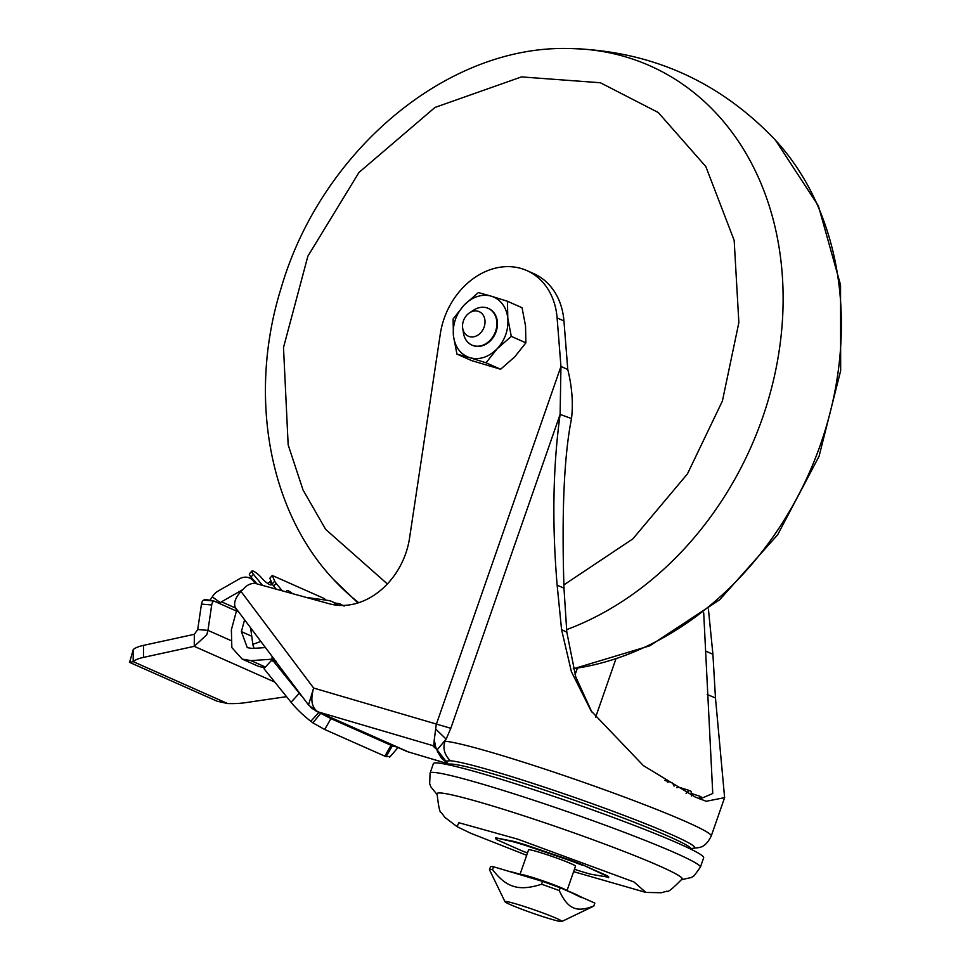 <?xml version="1.0" encoding="UTF-8"?>
<svg xmlns="http://www.w3.org/2000/svg" width="970" height="970" viewBox="0 0 970 970"><rect width="100%" height="100%" fill="white"/><g stroke="black" fill="none" stroke-linecap="round" stroke-linejoin="round"><path stroke-width="1.45" d="M563.837 584.922L632.852 538.883L687.427 473.918L722.395 401.034L738.861 322.586L734.169 240.366L705.82 166.561L658.266 112.508L600.357 82.741L521.46 76.909L434.972 107.452L358.985 172.442L307.866 256.201L283.507 347.527L288.163 444.866L303.052 490.032L325.653 529.365L387.37 583.94M526.674 855.31L470.45 833.133L457.125 826.695L444.793 817.298L441.314 812.52C439.931 813.309 438.525 807.04 437.094 793.702A129.725 7.918 19.2 0 1 522.988 815.54A129.725 7.918 19.2 0 1 659.782 866.137A129.725 7.918 19.2 0 1 682.092 879.014C672.683 888.581 667.675 892.63 667.081 891.151L661.382 892.727L645.887 892.436L573.622 871.654M457.125 826.695L458.81 822.705L517.507 839.086L633.968 881.96L645.887 892.436M698.764 798.565L700.461 796.479A123.02 7.505 19.2 0 1 701.249 797.037L701.116 799.219M686.057 793.375L689.209 790.453A123.02 7.505 19.2 0 1 691.149 791.387L691.44 795.958M469.516 312.837L473.675 310.109A20.079 16.138 113.9 0 1 486.649 307.793A20.079 16.138 113.9 0 1 488.201 308.363A20.079 16.138 113.9 0 1 495.209 332.322A20.079 16.138 113.9 0 1 473.469 345.659A20.079 16.138 113.9 0 1 471.905 345.077A20.079 16.138 113.9 0 1 463.466 333.134L462.69 328.212A13.422 10.779 113.9 0 1 469.516 312.837A13.422 10.779 113.9 0 1 478.174 311.285A13.422 10.779 113.9 0 1 484.127 327.023A13.422 10.779 113.9 0 1 469.371 336.578A13.422 10.779 113.9 0 1 462.69 328.212M472.184 345.199A20.079 16.138 -66.1 0 0 472.451 345.32A20.079 16.138 -66.1 0 0 474.015 345.902A20.079 16.138 -66.1 0 0 495.755 332.564A20.079 16.138 -66.1 0 0 488.759 308.606A20.079 16.138 -66.1 0 0 488.48 308.484M337.984 605.304L332.043 601.582A23.85 19.157 113.9 0 1 337.148 605.219M305.999 597.362L327.86 600.394A23.85 19.157 113.9 0 1 330.2 600.903A23.85 19.157 113.9 0 1 332.043 601.582M703.674 857.747A143.111 8.742 -160.8 0 0 679.012 843.67A143.111 8.742 -160.8 0 0 529.05 788.149A143.111 8.742 -160.8 0 0 433.384 763.632L430.086 773.09A143.111 8.742 19.2 0 1 525.752 797.619A143.111 8.742 19.2 0 1 675.714 853.139A143.111 8.742 19.2 0 1 700.376 867.216L703.674 857.747M287.023 592.136A7.53 1.685 -138.1 0 1 286.756 590.682A7.53 1.685 -138.1 0 1 288.381 590.863A7.53 1.685 -138.1 0 1 292.552 593.652M527.486 852.982A59.764 3.65 19.2 0 1 521.824 850.799L496.992 839.777A59.764 3.65 19.2 0 1 495.597 838.407L495.682 837.898A59.849 3.65 19.2 0 1 495.718 837.813L513.991 841.439A59.849 3.65 19.2 0 1 525.813 844.979L569.184 859.747A59.849 3.65 19.2 0 1 582.315 864.706L607.402 875.849A59.849 3.65 19.2 0 1 608.711 877.268A59.849 3.65 19.2 0 1 608.699 877.28L590.354 874.14A59.764 3.65 19.2 0 1 584.57 872.454A59.764 3.65 19.2 0 1 578.229 870.514L574.458 869.241M567.086 890.399L575.525 866.198A24.856 1.516 -160.8 0 0 571.233 863.749A24.856 1.516 -160.8 0 0 545.188 854.109A24.856 1.516 -160.8 0 0 528.577 849.841L520.138 874.055M549.82 918.784A30.131 1.843 19.2 0 1 520.829 908.878A30.131 1.843 19.2 0 1 504.982 901.724A30.131 1.843 19.2 0 1 517.022 904.222A30.131 1.843 19.2 0 1 547.553 914.71A30.131 1.843 19.2 0 1 561.788 921.5A30.131 1.843 19.2 0 1 549.82 918.784M542.569 881.403L541.587 884.24C530.057 887.962 520.781 888.678 513.773 886.386C506.631 884.458 499.562 878.856 492.554 869.605L493.536 866.768L542.569 881.403A55.229 3.371 19.2 0 1 560.26 887.744L594.828 903.082A55.229 3.371 19.2 0 1 594.816 903.167L593.822 906.004A55.229 3.371 19.2 0 1 593.664 906.162L561.788 921.5M504.982 901.724L489.486 869.75A55.229 3.371 19.2 0 1 489.498 869.678A55.229 3.371 19.2 0 1 492.554 869.605M267.962 583.625L269.805 581.551A7.53 1.685 41.9 0 1 271.309 584.777A7.53 1.685 41.9 0 1 269.696 584.595A7.53 1.685 41.9 0 1 261.609 577.914A7.53 1.685 -138.1 0 0 255.898 572.652A7.53 1.685 -138.1 0 0 251.909 571.063A7.53 1.685 -138.1 0 0 253.412 574.276L262.518 585.395M708.415 609.136L712.914 654.289L715.472 697.951L724.614 797.631L706.208 801.281L695.247 797.049L643.365 765.609L591.154 710.986L571.415 671.737L561.569 629.639L557.144 585.153C551.954 523.739 552.936 466.825 560.114 414.396L450.808 728.3L446.139 739.128L435.663 729.016L436.221 724.638L560.951 366.478L567.777 369.509C572.07 387.054 573.306 403.411 571.512 418.579L560.114 414.396L560.951 366.478L557.107 317.917A70.301 56.478 113.9 0 0 526.892 270.594A70.301 56.478 113.9 0 0 440.295 333.971L409.546 538.12A70.301 56.478 113.9 0 1 405.739 553.446A70.301 56.478 113.9 0 1 329.339 603.776L256.723 583.794A15.059 12.101 113.9 0 0 244.404 587.929L241.009 591.457C235.383 597.641 233.491 602.988 235.322 607.487L275.395 660.776L271.94 659.224L275.977 661.698M265.465 647.572L252.067 648.457L247.289 647.633L241.385 631.64L244.585 619.806M265.44 667.045L250.963 660.619L242.197 659.103L231.842 647.596L231.369 629.785L236.462 610.979L238.183 611.294M265.186 667.324A27.621 22.189 113.9 0 1 259.366 666.56A27.621 22.189 113.9 0 1 257.22 665.772L242.197 659.103M591.785 711.956L575.731 676.781L566.819 632.185L563.982 588.184C561.606 512.051 564.103 455.512 571.512 418.579M703.699 612.81L712.756 793.496L699.891 799.013M486.031 362.78L497.076 348.861C488.601 357.227 479.544 360.185 469.892 357.724L486.031 362.78L500.617 369.255L471.517 360.561L456.931 354.086L469.892 357.724C460.507 354.499 455.027 347.199 453.426 335.838L456.931 354.086M511.287 336.36L507.783 318.099C508.692 329.691 505.127 339.949 497.076 348.861L511.287 336.36L525.873 342.834L514.84 356.742L500.617 369.255M507.455 301.258L491.317 296.202A32.628 26.214 113.9 0 1 507.783 318.099L507.455 301.258L522.042 307.733L525.546 325.981L525.873 342.834M491.317 296.202L478.355 292.564L464.145 305.077L453.099 318.984L453.426 335.838C452.517 324.247 456.082 313.989 464.145 305.077A32.628 26.214 113.9 0 1 491.317 296.202M450.808 728.3L313.637 688.045C310.279 699.831 311.734 707.76 317.978 711.835L408.843 752.126M446.139 739.128L437.143 749.834L435.688 747.239L434.269 739.758L435.663 729.016M435.688 747.239L433.784 745.894L434.269 739.758M436.67 749.325L433.226 746.245L437.143 749.834L445.8 761.074L450.322 760.759A131.386 8.027 19.2 0 1 548.014 788.367A131.386 8.027 19.2 0 1 672.101 834.855A131.386 8.027 19.2 0 1 692.81 848.435M311.103 706.985C309.794 707.033 312.085 708.646 317.978 711.835L433.784 745.894M271.6 582.352L269.805 581.551M256.65 583.77A15.059 12.101 -66.1 0 0 253.291 579.866L250.963 577.017A7.53 1.685 -138.1 0 1 249.46 573.791L251.909 571.063M724.614 797.631L711.24 836.019A143.111 8.742 19.2 0 0 594.173 786.052A143.111 8.742 19.2 0 0 445.024 741.238C442.647 748.282 444.418 754.793 450.322 760.759M667.433 782.135L669.433 781.759L672.598 783.069L674.114 786.124M389.964 756.406L386.072 756.697L324.695 729.476L312.898 722.88L310.812 721.28L318.839 712.453M194.327 634.307L197.722 629.518L207.968 630.379L206.743 634.792L194.255 646.335L194.327 634.307L143.536 645.365A30.131 8.585 -179.7 0 0 133.242 649.585L129.58 662.364L217.122 701.213L227.598 703.529A30.131 8.585 -179.7 0 0 245.495 702.668L286.538 696.654M447.849 763.293A132.296 8.075 19.2 0 1 445.8 761.244L445.8 761.074M445.8 761.244L437.446 751.556M386.072 756.697L392.353 745.869L398.185 747.361M397.991 747.579L389.673 757.206M320.367 713.132L330.928 718.624L324.695 729.476M330.928 718.624L391.055 745.312L384.823 756.163M274.765 682.068L194.255 646.335L143.475 657.393A30.131 8.585 -179.7 0 0 133.181 661.625C129.507 662.643 128.513 662.607 130.222 661.516M133.242 649.585L133.181 661.625L227.598 703.529M392.353 745.869L391.055 745.312M688.942 790.368L678.515 787.106L676.89 787.713M344.156 606.092L339.597 603.704L336.105 603.207L338.53 605.341M337.887 605.195L343.186 605.438M325.944 600.127L324.222 598.526L272.291 575.477L269.842 578.217L272.267 583.916A7.53 1.685 41.9 0 0 273.71 586.11L276.207 589.154M272.291 575.477L274.716 581.188A7.53 1.685 41.9 0 0 276.159 583.37L282.27 590.827M513.991 841.439L513.736 841.899A59.764 3.65 19.2 0 1 525.873 845.525L525.813 844.979M495.718 837.813L513.736 841.899M607.402 875.849L607.111 876.262A59.764 3.65 19.2 0 1 608.469 877.704A59.764 3.65 19.2 0 1 608.445 877.741M582.315 864.706L607.111 876.262M569.184 859.747L568.796 860.135A59.764 3.65 19.2 0 1 582.267 865.24M525.873 845.525L568.796 860.135M489.498 869.678L490.493 866.84A55.229 3.371 19.2 0 1 493.536 866.768M594.828 903.082L593.834 905.931A55.229 3.371 19.2 0 1 593.822 906.004M593.834 905.931C585.007 909.52 578.144 910.127 573.258 907.726C568.202 905.689 563.546 899.978 559.266 890.581L560.26 887.744M541.587 884.24A55.229 3.371 19.2 0 1 559.266 890.581M236.45 611.039L213.837 601A5.02 2.886 -85.2 0 0 211.715 604.953L207.968 630.379L230.302 640.285M218.541 602.843L213.837 601L203.591 600.151A5.02 2.886 94.8 0 0 201.469 604.092L197.722 629.518M448.104 763.778L408.164 751.859L448.128 763.851M310.812 721.28A30.131 6.838 -137.7 0 1 291.073 702.28L263.961 668.669L271.236 660.667L276.22 662.013M302.579 697.066A30.131 6.838 -137.7 0 1 299.293 693.235L272.934 660.558M203.591 600.151L205.167 599.375L213.739 601M567.777 369.509L563.946 320.949A70.301 56.478 -66.1 0 0 533.718 273.625L526.892 270.594M275.565 661.152L308.521 704.972L313.637 688.045L241.009 591.457M219.62 603.122L220.517 602.782A2.51 2.013 113.9 0 1 221.499 601.812L242.755 589.651M210.454 599.593L212.26 596.865L220.517 602.782M212.26 596.865A15.059 12.101 113.9 0 1 218.129 591.057L239.42 578.86A15.059 12.101 -66.1 0 1 249.581 578.011L253.037 579.539M254.892 583.467A15.059 12.101 -66.1 0 0 249.581 578.011M250.963 660.619L271.94 659.224L272.194 656.52M235.965 608.481L236.462 610.979M275.395 660.776L276.341 661.419M250.587 627.772L252.855 644.335A5.02 2.364 70.2 0 0 254.31 648.312M566.613 629.639A307.405 246.962 -66.1 0 0 762.59 417.646A307.405 246.962 -66.1 0 0 626.171 57.024A307.405 246.962 -66.1 0 0 568.784 48.5C445.812 45.347 320.621 152.278 281.215 287.799C248.199 392.935 267.623 509.141 333.256 579.175A307.405 246.962 -66.1 0 0 358.754 602.685M573.27 668.706A307.405 246.962 -66.1 0 0 820.838 443.496A307.405 246.962 -66.1 0 0 775.527 140.262L818.389 205.895L840.541 284.925L840.663 370.698L819.068 456.276L777.649 534.761L719.728 599.739L649.803 645.79L573.306 668.815M691.186 849.332A128.549 7.845 -160.8 0 0 669.082 836.577A128.549 7.845 -160.8 0 0 499.865 775.903A128.549 7.845 -160.8 0 0 448.407 764.796M508.134 871.121A40.873 2.498 19.2 0 1 538.726 880.251M564.54 889.648A40.873 2.498 19.2 0 1 574.446 893.746A40.873 2.498 19.2 0 1 580.266 896.632M521.399 874.431A24.856 1.516 19.2 0 1 540.351 879.96A24.856 1.516 19.2 0 1 562.661 888.362A24.856 1.516 19.2 0 1 565.874 889.914M275.929 661.273L274.728 661.14M241.385 631.64L251.739 636.235M563.982 588.184L557.144 585.153M707.227 694.508L715.472 697.951M706.087 651.258L712.914 654.289M566.819 632.185L561.569 629.639M317.675 711.847L406.394 751.229M250.963 577.017L253.412 574.276M320.682 713.338L312.898 722.88M143.475 657.393L143.536 645.365M700.34 796.443L691.913 793.63L700.376 796.443M339.597 603.704L341.161 605.45M273.71 586.11L276.159 583.37M274.716 581.188L272.267 583.916M574.446 893.746L575.562 894.825M211.715 604.953L201.469 604.092M595.568 717.376L615.817 659.2M291.073 702.28L299.293 693.235M557.107 317.917L563.946 320.949M577.344 668.233L575.077 674.744M221.499 601.812L235.698 608.117M263.015 647.73L265.04 647.002M252.855 644.335L260.857 641.449M333.256 579.175L357.93 602.952M691.101 849.429L692.41 848.435C697.442 847.028 704.281 850.169 711.24 836.019M437.033 794.454L430.862 786.888L429.674 783.639L430.086 773.09M506.667 870.684L541.454 880.93L565.11 889.611L581.466 897.589M568.784 48.5C650.397 50.476 719.316 81.068 775.527 140.262M436.973 750.053L436.439 748.852M448.407 764.918L447.643 763.026M447.958 763.487L441.605 758.394L437.312 751.168M664.692 780.426L669.361 781.747M336.105 603.207L335.159 602.964M681.668 879.644L691.198 877.559L694.253 875.655L700.376 867.216M678.515 787.106L689.039 790.38M308.521 704.972L316.499 711.41M408.782 752.102L405.23 750.792M235.88 608.36L236.413 609.075"/></g></svg>

